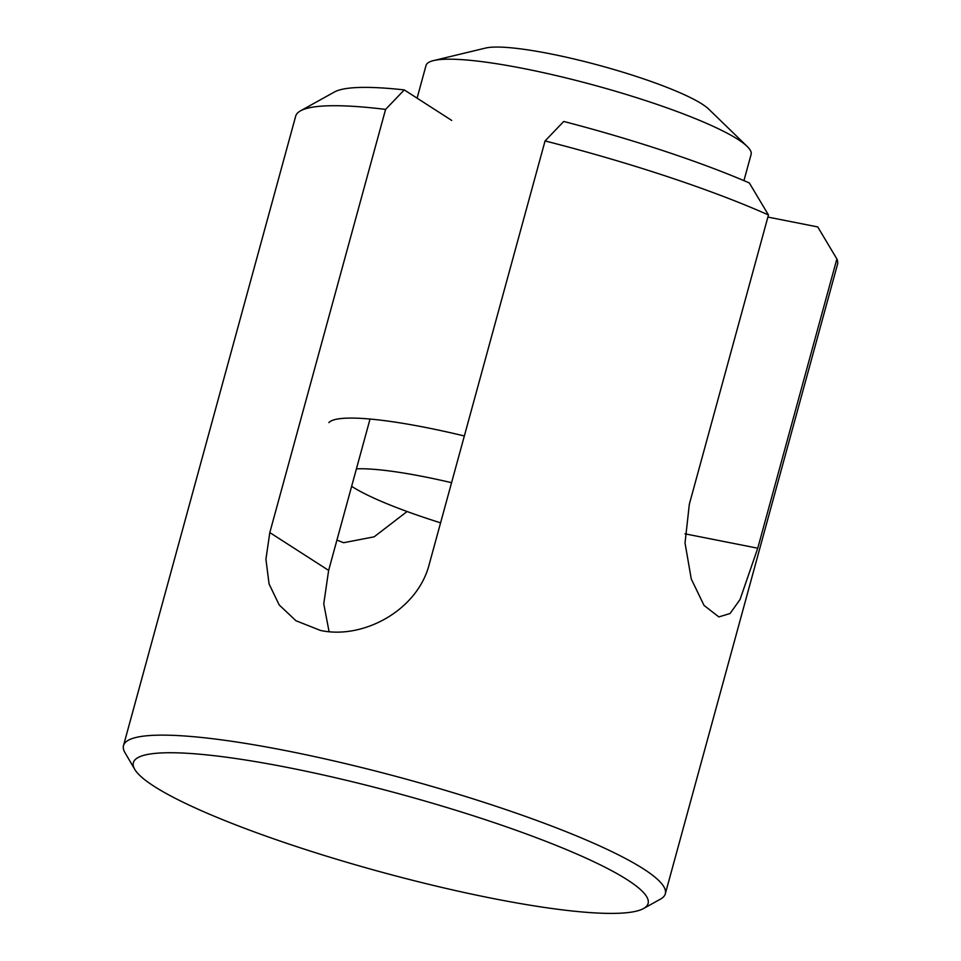 <?xml version="1.0" encoding="UTF-8"?>
<svg xmlns="http://www.w3.org/2000/svg" width="961" height="961" viewBox="0 0 961 961"><rect width="100%" height="100%" fill="white"/><g stroke="black" fill="none" stroke-linecap="round" stroke-linejoin="round"><path stroke-width="1.44" d="M492.284 898.355A266.822 40.098 -164.7 0 0 643.51 908.541A266.822 40.098 -164.7 0 0 552.635 843.986A266.822 40.098 -164.7 0 0 289.201 767.791A266.822 40.098 -164.7 0 0 134.756 769.365A266.822 40.098 -164.7 0 0 492.284 898.355M134.756 769.365L124.954 752.619A280.864 42.212 15.3 0 1 123.501 745.568A280.864 42.212 15.3 0 1 287.519 750.973A280.864 42.212 15.3 0 1 665.312 893.802A280.864 42.212 15.3 0 1 660.471 899.124L643.51 908.541M370.045 419.044L328.638 570.39L323.761 603.832L329.082 631.665M407.08 511.528L374.141 536.827L343.63 542.713L336.927 540.106M665.312 893.802L837.499 264.383A280.864 42.212 -164.7 0 0 836.875 258.953L757.748 548.214L740.042 599.508L730.072 613.514L718.852 616.914L704.041 605.418L691.259 578.954L685.025 542.977L689.337 504.237L768.464 214.976A280.864 42.212 -164.7 0 0 545.055 140.943L429.291 564.119C417.639 610.523 362.886 639.714 320.481 630.44L295.94 620.734L279.195 604.949L269.068 583.94L265.921 559.206L269.813 532.586L385.589 109.398A280.864 42.212 -164.7 0 0 300.529 110.827A280.864 42.212 -164.7 0 0 295.688 116.161L123.501 745.568M767.887 217.078L817.739 226.928L836.875 258.953M545.055 140.943L563.747 121.458A252.779 37.984 15.3 0 1 749.328 182.95L768.464 214.976M300.529 110.827L334.452 91.992A252.779 37.984 15.3 0 1 404.269 89.914L385.589 109.398M451.73 120.437L404.269 89.914M743.934 180.644L751.118 154.397A168.523 25.322 -164.7 0 0 747.141 146.396A168.523 25.322 -164.7 0 0 595.255 85.493A168.523 25.322 -164.7 0 0 433.519 60.591A168.523 25.322 -164.7 0 0 427.032 63.702A168.523 25.322 -164.7 0 0 426.023 65.456L417.086 98.154M351.642 486.314A142.576 21.43 -164.7 0 0 440.582 522.832M328.842 422.6A168.523 25.322 15.3 0 1 464.343 435.97M433.519 60.591L485.605 48.05A119.873 18.019 15.3 0 1 600.661 65.768A119.873 18.019 15.3 0 1 708.701 109.086L747.141 146.396M451.574 482.686A142.576 21.43 -164.7 0 0 356.423 468.848M328.638 570.39L269.813 532.586M684.977 533.823L757.748 548.214"/></g></svg>
